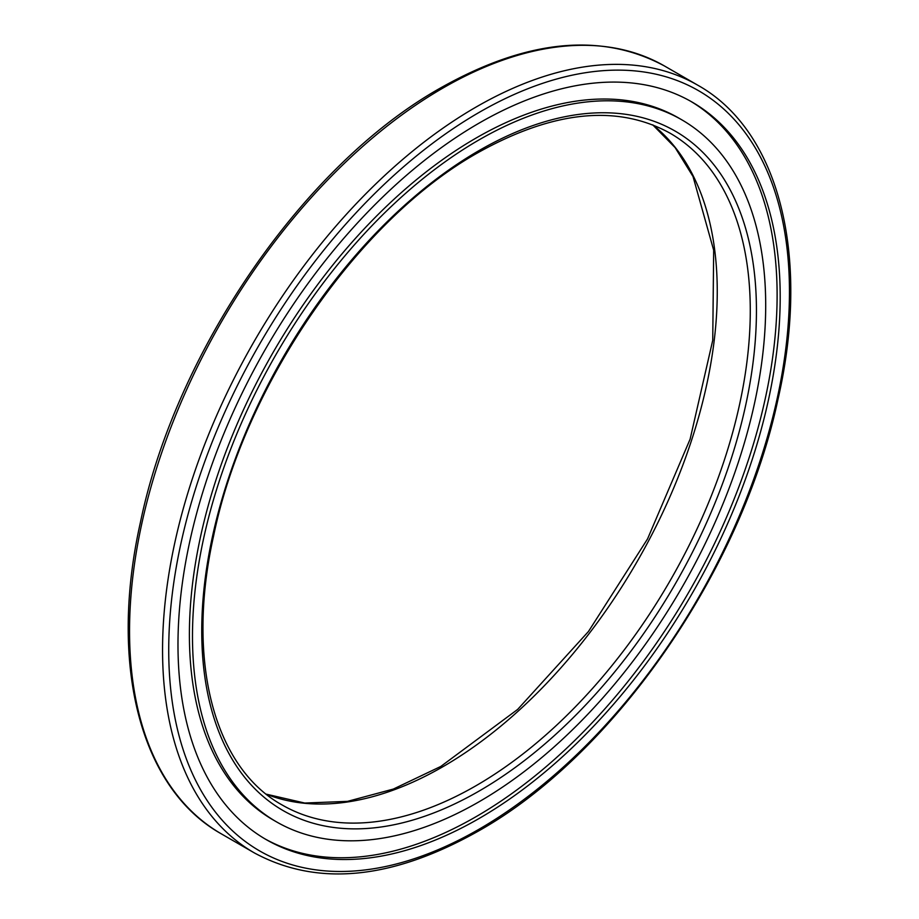 <?xml version="1.0" encoding="UTF-8"?>
<svg xmlns="http://www.w3.org/2000/svg" width="919" height="919" viewBox="0 0 919 919"><rect width="100%" height="100%" fill="white"/><g stroke="black" fill="none" stroke-linecap="round" stroke-linejoin="round"><path stroke-width="1.38" d="M681.749 119.792L678.67 118.011A405.325 234.012 120 0 0 476.008 138.08A405.325 234.012 120 0 0 211.209 495.261A405.325 234.012 120 0 0 273.345 820.047L276.435 821.827A405.325 234.012 120 0 0 479.086 801.759A405.325 234.012 120 0 0 743.885 444.578A405.325 234.012 120 0 0 681.749 119.792A405.325 234.012 120 0 0 479.086 139.86A405.325 234.012 120 0 0 214.299 497.041A405.325 234.012 120 0 0 276.435 821.827M479.086 818.496A425.83 245.855 120 0 0 757.279 443.257A425.83 245.855 120 0 0 692.007 102.032A425.83 245.855 120 0 0 479.086 123.123A425.83 245.855 120 0 0 200.905 498.362A425.83 245.855 120 0 0 266.177 839.587A425.83 245.855 120 0 0 479.086 818.496M264.638 838.691A425.83 245.855 120 0 0 476.008 816.715A425.83 245.855 120 0 0 753.775 442.878A425.83 245.855 120 0 0 690.456 101.147M282.076 804.941A387.875 223.937 120 0 0 476.008 785.722A387.875 223.937 120 0 0 729.399 443.934A387.875 223.937 120 0 0 669.94 133.117C617.235 104.18 553.307 110.659 478.19 152.554C358.778 219.227 244.626 384.429 213.61 535.834C185.764 660.347 213.874 767.285 282.076 804.941M479.086 791.075A392.229 226.453 -60 0 1 201.743 630.939A392.229 226.453 -60 0 1 479.086 150.555A392.229 226.453 -60 0 1 756.44 310.679A392.229 226.453 -60 0 1 479.086 791.075M479.086 112.428A438.914 253.414 120 0 0 168.728 649.997A438.914 253.414 120 0 0 479.086 829.191A438.914 253.414 120 0 0 789.455 291.622A438.914 253.414 120 0 0 479.086 112.428M221.353 833.866L254.368 852.924A443.28 255.93 -60 0 1 186.419 497.719A443.28 255.93 -60 0 1 476.008 107.086A443.28 255.93 -60 0 1 697.647 85.134L664.632 66.076A443.28 255.93 120 0 0 442.992 88.029A443.28 255.93 120 0 0 153.404 478.661A443.28 255.93 120 0 0 221.353 833.866C140.136 788.513 108.66 664.529 140.331 522.773C175.678 350.828 304.591 164.019 440.81 87.81C527.047 39.31 601.646 32.073 664.632 66.076M652.812 124.881A387.875 223.937 -60 0 1 691.651 440.017A387.875 223.937 -60 0 1 442.992 766.664A387.875 223.937 -60 0 1 266.372 794.223M254.368 852.924C317.354 886.927 391.953 879.69 478.19 831.19C613.513 755.441 741.771 570.561 777.968 399.409C810.765 256.367 779.496 130.808 697.647 85.134M266.28 794.165L304.729 803.045L347.508 801.368L393.343 789.065L440.81 766.446L517.65 709.422L588.482 631.479L647.55 538.913L690.112 439.156L712.742 340.248L713.672 250.232L693.006 176.471L675.12 147.603L652.708 124.835"/></g></svg>
